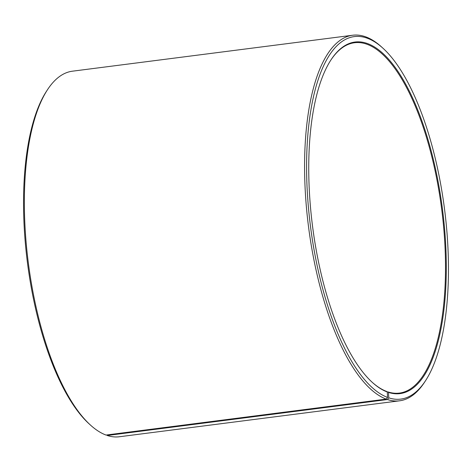 <?xml version="1.0" encoding="UTF-8"?>
<svg xmlns="http://www.w3.org/2000/svg" width="472" height="472" viewBox="0 0 472 472"><rect width="100%" height="100%" fill="white"/><g stroke="black" fill="none" stroke-linecap="round" stroke-linejoin="round"><path stroke-width="0.71" d="M387.223 391.949L387.848 391.866A176.605 65.301 82.7 0 0 399.436 393.087A176.605 65.301 82.7 0 0 441.727 209.603A176.605 65.301 82.7 0 0 354.49 42.745A176.605 65.301 82.7 0 0 330.772 60.209M372.078 382.172A176.605 65.301 82.7 0 0 386.662 391.453L387.264 391.984L387.565 397.418L386.238 399.106L106.011 435.054A184.281 68.139 82.7 0 1 90.506 425.113A184.281 68.139 82.7 0 1 28.302 262.644A184.281 68.139 82.7 0 1 47.477 89.739A184.281 68.139 82.7 0 1 72.44 71.189L352.661 35.241A184.281 68.139 82.7 0 0 306.588 209.137A184.281 68.139 82.7 0 0 386.238 399.106M387.848 391.866L388.45 392.397A177.218 65.525 82.7 0 0 439.432 188.977A177.218 65.525 82.7 0 0 330.972 59.903A177.218 65.525 82.7 0 0 312.535 226.182A177.218 65.525 82.7 0 0 372.349 382.42A177.218 65.525 82.7 0 0 387.264 391.984M388.45 392.397L388.792 397.843A182.747 67.573 82.7 0 0 425.532 380.709A182.747 67.573 82.7 0 0 444.547 209.243A182.747 67.573 82.7 0 0 382.863 48.132A182.747 67.573 82.7 0 0 306.623 172.38A182.747 67.573 82.7 0 0 387.565 397.418M388.792 397.843L387.471 399.536A184.281 68.139 82.7 0 0 399.56 400.811A184.281 68.139 82.7 0 0 424.523 382.261L425.532 380.709M382.863 48.132L381.494 46.887A184.281 68.139 82.7 0 0 352.661 35.241M387.471 399.536L107.244 435.491A184.281 68.139 82.7 0 0 119.339 436.759L399.56 400.811M47.477 89.739L46.468 91.291A182.747 67.573 82.7 0 0 27.453 262.757A182.747 67.573 82.7 0 0 89.137 423.868L90.506 425.113M107.244 435.491L106.66 434.972"/></g></svg>
